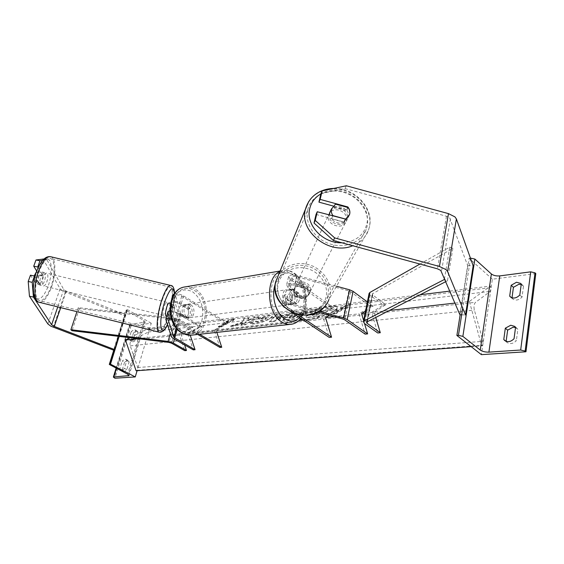 <?xml version="1.0" encoding="UTF-8"?>
<svg xmlns="http://www.w3.org/2000/svg" width="564" height="564" viewBox="0 0 564 564"><rect width="100%" height="100%" fill="white"/><g stroke="black" fill="none" stroke-linecap="round" stroke-linejoin="round"><path stroke-width="0.42" stroke-dasharray="2.82 2.11" d="M307.105 288.69L308.515 294.711L304.652 299.322L292.018 295.888C289.381 295.282 287.718 295.423 287.041 296.319L287.985 297.891L296.551 303.735C299.569 301.74 300.386 298.25 299.005 293.259L290.502 287.351L289.572 285.751C290.256 284.834 291.912 284.672 294.542 285.271L307.105 288.69L307.704 287.555L295.092 284.122C290.587 283.093 287.746 283.368 286.575 284.94L288.634 276.402C289.811 274.795 292.646 274.499 297.136 275.514L336.518 286.237M304.652 299.322L309.121 293.59L307.704 287.555M288.634 276.402L290.22 279.194L335.009 310.693L337.314 310.426L292.533 278.827L291.616 277.206C292.307 276.268 293.957 276.092 296.572 276.691L348.855 290.918L350.611 291.701L370.661 306.492L359.049 313.845L365.134 334.128M297.51 314.352L285.913 306.569L284.954 305.018C285.638 304.144 287.302 304.01 289.945 304.623L317.624 312.153M337.314 310.426L329.284 315.325M291.51 312.174L284.432 307.436M335.009 310.693L323.235 317.863L329.242 337.42M290.22 279.194L288.176 287.696L296.685 293.59C298.067 298.56 297.249 302.043 294.225 304.038L285.659 298.215L283.579 306.865M305.244 298.215L292.568 294.768C288.042 293.731 285.194 293.978 284.03 295.508L285.659 298.215M281.859 304.842L281.937 304.2C283.093 302.706 285.948 302.48 290.495 303.531L319.104 311.307M363.632 320.542L364.534 323.567L370.21 295.289L383.167 305.011L371.634 312.435L377.739 332.971M367.383 301.944L373.135 306.196L365.557 311.018M288.176 287.696L286.575 284.94M370.661 306.492L373.135 306.196M323.235 317.863L303.34 320.091M334.128 316.637L359.049 313.845M299.005 293.259L296.685 293.59M296.551 303.735L294.225 304.038M535.8 273.589L492.365 279.201L481.381 354.643M506.127 341.333L507.029 342.447C510.096 344.385 513.212 343.793 516.37 340.67L514.051 338.717M515.531 327.508L517.858 329.284L516.37 340.67M512.013 297.806L512.606 298.899C515.637 300.901 518.788 300.288 522.074 297.052L523.498 286.117L521.256 284.037M521.199 284.51L523.498 286.117M492.365 279.201L469.079 258.305L460.168 314.691M469.079 258.305L470.432 258.101M522.074 297.052L519.811 295M511.964 298.173L511.139 297.432M517.858 329.284L515.552 327.303M291.659 290.129L288.613 289.459C283.939 290.22 283.748 301.113 288.387 303.876L291.32 304.532C296.037 303.82 296.276 292.963 291.659 290.129M296.826 303.601L293.174 304.285L290.241 303.636L287.337 299.406L290.129 299.033L296.826 303.601C299.526 301.606 300.302 298.3 299.153 293.682L292.497 289.057C289.755 291.024 288.965 294.345 290.129 299.033M292.497 289.057L289.713 289.466L290.46 289.184L293.506 289.861L296.368 294.07L299.153 293.682M183.956 317.546L181.122 313.831L178.936 314.127L185.563 318.075L187.756 317.786L186.881 318.089L183.956 317.546M188.926 305.011L185.887 304.461C181.192 305.216 180.825 314.959 185.422 317.356L188.348 317.899C193.085 317.194 193.501 307.479 188.926 305.011M183.667 304.941L187.459 305.223L190.251 308.938L188.066 309.241L181.481 305.258L183.667 304.941L190.251 308.938M181.481 305.258C178.703 307.042 177.85 309.996 178.936 314.127M185.563 318.075C188.305 316.263 189.137 313.316 188.066 309.241M289.713 289.466L296.368 294.07M294.041 303.968L287.337 299.406M187.756 317.786L181.122 313.831M190.759 304.75L187.72 304.193C183.025 304.948 182.666 314.712 187.262 317.116L190.188 317.659C194.925 316.954 195.341 307.218 190.759 304.75M289.36 290.46L286.315 289.79C281.64 290.552 281.443 301.423 286.082 304.179L289.015 304.828C293.738 304.116 293.978 293.287 289.36 290.46M282.254 320.204C285.335 322.171 288.423 322.862 291.525 322.27C307.281 320.105 308.268 284.503 293.09 274.872C289.642 272.468 286.145 271.707 282.599 272.588C267.28 275.303 266.857 311.406 282.254 320.204M183.18 331.54C186.226 333.275 189.307 333.853 192.416 333.289C208.25 331.174 209.836 299.082 194.742 290.671C191.323 288.571 187.84 287.95 184.273 288.803C168.925 291.517 167.959 323.842 183.18 331.54M316.044 214.426L343.765 221.983L348.298 216.661C348.785 214.179 348.178 211.838 346.486 209.653L347.635 207.439M346.486 209.653L333.035 205.98M320.909 193.699L344.978 188.573L446.484 216.252L449.684 217.859L467.662 265.566L459.893 314.67M344.978 188.573L346.345 185.775M461.669 314.775L465.519 315.001M467.662 265.566L473.175 265.75M345.626 219.128L348.087 217.246M343.765 221.983L345.154 219.347M330.349 211.31C334.931 203.844 349.617 210.196 347.332 218.677L347.163 219.311C344.865 228.321 328.17 224.324 329.115 214.976M333.973 207.39C338.788 205.613 342.961 206.755 346.5 210.802L333.973 207.39L335.502 204.133M348.122 207.573L346.5 210.802M349.68 214.073L347.163 219.311M344.04 222.258C339.197 224.063 334.995 222.921 331.435 218.818L344.04 222.258M332.788 215.984L331.435 218.818M309.77 292.258L309.622 292.808C307.324 301.282 292.222 296.572 294.612 288.133L294.683 287.851C296.72 279.18 312.089 283.664 309.77 292.258M308.078 287.647L297.609 284.806C301.677 283.22 305.166 284.171 308.078 287.647L307.331 289.135L308.515 294.711L305.089 299.054L305.829 297.602C301.733 299.209 298.229 298.257 295.31 294.739L305.829 297.602M297.609 284.806L293.456 290.615L294.605 296.206L295.31 294.739M307.331 289.135L296.911 286.3M294.605 296.206L305.089 299.054M295.198 286.879L295.268 286.604C297.313 277.904 312.731 282.402 310.404 291.017L310.249 291.574C307.951 300.069 292.801 295.346 295.198 286.879M329.411 213.248L328.452 215.518C325.795 225.163 343.744 230.739 346.268 221.053L346.437 220.418C348.721 211.965 334.092 205.634 329.517 213.079M307.732 209.871L307.69 210.048C304.539 223.323 314.599 238.96 329.834 243.909C345.02 249.013 361.714 242.203 366.226 229.358L367.15 226.065C370.069 212.057 358.746 196.378 343.081 192.211C327.465 187.847 310.933 195.934 307.732 209.871M327.917 295.783L327.078 298.666C323.024 309.939 308.755 316.002 295.966 311.673C283.128 307.486 274.795 293.922 277.636 282.268L277.678 282.113C280.569 269.874 294.746 262.598 307.979 266.3C321.254 269.818 330.638 283.495 327.917 295.783M34.961 276.783L39.677 284.383L41.835 280.886L42.829 275.514L38.133 267.667M39.677 284.383L35.736 283.565L37.915 280.075L38.909 274.703L36.723 271.101M42.638 260.314L46.805 259.588L63.753 289.487L65.177 290.671L125.568 314.853L124.313 315.706L113.505 350.364M42.892 258.791L60.101 288.726L62.956 291.087L124.313 315.706M46.805 259.588L43.907 259.003M114.21 349.941L113.731 350.23M125.568 314.853L118.863 336.37M30.477 275.19L35.736 283.565M42.829 275.514L38.909 274.703M44.288 281.633C43.238 284.15 42.166 285.384 41.073 285.328C39.431 284.136 39.402 281.083 40.989 276.177C42.053 273.674 43.118 272.454 44.189 272.511C45.839 273.709 45.874 276.748 44.288 281.633M36.589 271.467L39.149 275.112L37.999 280.096L35.828 283.438L40.192 284.51L39.127 284.848C38.176 284.545 37.753 283.184 37.866 280.745L40.192 284.51M37.866 280.745L33.459 279.666L34.157 275.951M33.459 279.666L35.828 283.438M39.149 275.112L43.506 276.177L41.214 272.349L42.244 272.038C43.209 272.349 43.625 273.723 43.506 276.177M41.214 272.349L36.822 271.284M169.228 302.889C170.187 303.94 169.94 306.992 168.474 312.04C167.564 314.663 166.754 315.995 166.049 316.037M171.71 307.422L170.596 303.799L171.28 303.39C171.872 303.608 172.013 304.955 171.71 307.422L174.769 308.17L173.571 313.288L171.886 316.855L168.819 316.101L168.1 316.545C167.543 316.355 167.388 315.128 167.628 312.858M170.596 303.799L173.684 304.553L171.985 308.12L170.772 313.309L167.719 312.555M174.769 308.17L173.684 304.553M170.772 313.309L171.886 316.855M167.698 312.632L168.819 316.101M165.929 311.413C165.012 314.035 164.202 315.368 163.489 315.41C162.51 314.367 162.756 311.307 164.237 306.231C165.153 303.622 165.964 302.304 166.662 302.269C167.642 303.326 167.395 306.372 165.929 311.413M43.449 276.769C41.856 281.69 41.877 284.735 43.513 285.927C44.591 285.976 45.663 284.742 46.713 282.226C48.292 277.34 48.264 274.301 46.629 273.103C45.564 273.046 44.5 274.266 43.449 276.769M39.572 270.304C34.192 283.206 34.411 300.217 39.727 300.668C43.357 300.823 46.911 296.713 50.372 288.338C55.533 275.683 55.469 258.89 50.034 258.305C46.558 258.086 43.068 262.091 39.572 270.304M162.228 300.076C165.259 291.525 167.917 287.203 170.194 287.111C173.74 287.231 172.323 304.067 167.818 317.215C164.801 325.921 162.094 330.363 159.704 330.539C156.221 330.567 157.553 313.506 162.228 300.076M124.552 362.278L122.205 369.963L123.121 371.352C124.249 371.796 125.476 371.218 126.808 369.617L129.156 361.891L128.254 360.544L127.365 360.382L124.552 362.278L122.162 361.031L124.975 359.127L125.871 359.289L126.766 360.636L124.404 368.377C123.072 369.977 121.845 370.555 120.717 370.118L119.801 368.729L122.162 361.031M151.272 323.257L127.464 309.65L126.273 309.996L126.97 310.849L143.855 320.479L145.174 322.086L129.981 324.413L129.537 324.624L131.031 325.872L151.272 323.257L137.115 370.696M131.031 325.872L114.936 378.225M133.52 332.887L131.236 340.367L132.075 341.622C133.21 342.087 134.465 341.502 135.832 339.859L138.117 332.337L137.299 331.117L136.319 330.948L133.52 332.887L131.186 331.597L133.985 329.651L134.965 329.82L135.776 331.033L133.485 338.569C132.11 340.219 130.855 340.804 129.72 340.346L128.888 339.091L131.186 331.597M127.464 309.65L119.138 336.398M131.236 340.367L128.888 339.091M135.832 339.859L133.485 338.569M138.117 332.337L135.776 331.033M122.205 369.963L119.801 368.729M126.808 369.617L124.404 368.377M129.156 361.891L126.766 360.636M171.957 317.031L170.624 312.357C171.865 311.532 173.923 311.793 176.814 313.154L185.281 318.195C188.341 316.383 189.222 313.274 187.925 308.875L179.514 303.777C176.645 302.41 174.586 302.156 173.345 303.009L174.636 307.775L173.571 313.288L171.957 317.031L169.362 316.489L170.991 312.752L172.055 307.246L170.751 302.184C172.88 300.718 176.412 301.162 181.333 303.51L189.751 308.614C191.048 313.027 190.167 316.143 187.107 317.955L178.633 312.907L176.412 320.627L171.385 318.759M174.459 293.795C177.371 293.499 180.395 294.197 183.519 295.903L228.06 323.306L226.227 323.524L181.7 296.185C178.844 294.81 176.793 294.563 175.552 295.444L180.691 313.774L201.454 326.45L189.419 332.859L190.223 335.263M226.227 323.524L214.193 330.081L219.911 347.438M197.788 334.466L174.586 320.867L171.731 319.788M172.88 294.909L178.21 313.26L179.74 314.754L199.734 326.648L187.699 333.049L193.325 349.87M228.06 323.306L216.026 329.877L216.858 332.386M199.621 334.269L176.412 320.627M169.362 316.489L167.938 311.814M169.954 310.708L178.633 312.907M201.454 326.45L199.734 326.648M216.026 329.877L214.193 330.081M187.699 333.049L189.419 332.859M174.636 307.775L172.055 307.246M187.925 308.875L189.751 308.614M185.281 318.195L187.107 317.955M419.954 264.051L449.783 247.117L452.85 248.421L372.219 293.95L372.755 294.965L385.705 304.715L374.186 312.153L375.758 317.447M369.075 293.569L370.21 295.289M449.783 247.117L444.524 278.44M452.85 248.421L447.464 280.794L445.109 279.822M447.464 280.794L445.863 281.612M383.167 305.011L385.705 304.715M374.186 312.153L371.634 312.435M179.183 334.008L180.868 333.817L192.902 327.458L179.944 319.809L174.777 318.152L78.262 307.676L79.348 308.698L175.679 319.196L178.259 320.028L191.21 327.656L179.183 334.008L184.781 350.653M180.868 333.817L184.597 344.907M78.262 307.676L76.923 311.688M79.348 308.698L72.002 330.716M192.902 327.458L191.21 327.656M307.295 319.943C319.4 318.808 339.62 310.334 337.244 307.486C336.553 306.4 333.98 306.118 329.524 306.64C317.398 307.937 297.855 316.108 300.041 319.055C300.668 320.084 303.087 320.38 307.295 319.943M302.544 319.555L307.126 319.4C319.224 318.251 339.457 309.784 337.075 306.95C336.384 305.864 333.817 305.582 329.362 306.111C317.236 307.415 297.693 315.586 299.872 318.519L300.415 319.034M137.778 338.647L298.892 320.592M365.119 313.168L389.463 310.44M454.986 303.094L469.375 301.479L490.447 286.089L490.87 287.633L490.327 291.384L475.558 302.304C473.979 303.89 473.584 306.478 474.38 310.073L483.045 341.319L482.474 345.253L481.719 345.873L469.375 301.479M130.023 337.709L148.804 328.248L366.614 301.366M367.524 301.261L420.131 294.768M449.889 291.094L490.447 286.089M343.116 307.338L333.296 313.337L336.095 313.013L345.901 306.999L348.7 306.668L349.504 304.116L340.346 307.669L343.116 307.338L343.279 307.881L333.465 313.887L333.296 313.337M258.241 318.068L268.161 315.558C270.445 315.297 271.735 315.431 272.038 315.953C272.327 316.474 271.495 317.306 269.536 318.448L269.493 318.47C264.805 320.951 259.666 322.601 254.075 323.419C251.685 323.666 250.409 323.546 250.247 323.066L250.247 322.594L255.682 320.994L257.551 321.48L264.925 319.012L266.363 317.631L264.692 317.454L259.525 318.787L258.241 318.068L258.404 318.568L268.323 316.059C270.607 315.798 271.897 315.932 272.193 316.46C272.49 316.982 271.658 317.821 269.698 318.963L269.655 318.984C264.967 321.466 259.828 323.109 254.244 323.926C251.847 324.173 250.571 324.053 250.416 323.567L250.247 322.594M279.589 315.339L285.941 314.578L289.431 313.098L294.189 312.519L273.836 321.036L269.479 321.536L275.979 314.726L280.745 314.148L279.589 315.339L279.751 315.854L286.103 315.093L285.941 314.578M284.771 317.581L299.146 313.654L302.889 311.469L307.627 310.898L294.373 318.674L287.041 319.513C284.658 319.781 283.339 319.696 283.086 319.259L284.771 317.581L284.933 318.103L299.308 314.176L299.146 313.654M235.541 325.421L246.285 321.762L240.793 324.815L245.072 324.328L258.46 316.848L254.188 317.363L247.716 320.289L248.816 318.018L243.796 318.625L242.118 322.107L230.584 325.985L235.541 325.421L235.703 325.914L246.447 322.263L246.285 321.762M232.685 320.627L230.493 320.888L220.425 326.373L218.24 326.626L228.307 321.156L226.136 321.417L234.532 318.23L232.685 320.627L232.847 321.113L230.648 321.374L230.493 320.888M471.159 346.634L481.719 345.873M148.804 328.248L149.178 329.327L148.374 332.013L131.941 340.36C130.171 341.537 129.614 343.37 130.256 345.866L137.764 367.531L136.932 370.308L136.093 370.767M315.784 310.51L321.417 309.826L321.043 311.765L323.214 311.504L327.162 309.135L332.154 308.536L318.97 316.489L310.454 317.462C307.782 317.751 306.344 317.68 306.132 317.25L307.725 315.558L315.417 312.717L315.621 309.981L321.254 309.298L320.874 311.229L323.052 310.968L327 308.6L331.992 308L318.801 315.946L310.285 316.919C307.613 317.208 306.174 317.144 305.963 316.714L307.556 315.029L315.248 312.188L315.621 309.981M306.132 317.25L305.963 316.714M318.97 316.489L318.801 315.946M332.154 308.536L331.992 308M327.162 309.135L327 308.6M323.214 311.504L323.052 310.968M321.043 311.765L320.874 311.229M321.417 309.826L321.254 309.298M315.417 312.717L315.248 312.188M286.103 315.093L289.593 313.612L289.431 313.098M289.593 313.612L294.345 313.041L294.189 312.519M294.345 313.041L274.005 321.558L273.836 321.036M274.005 321.558L269.641 322.051L269.479 321.536M269.641 322.051L276.141 315.234L275.979 314.726M276.141 315.234L280.907 314.656L280.745 314.148M280.907 314.656L279.751 315.854M281.866 316.89L278.207 317.32L276.254 319.273L281.866 316.89L281.704 316.376L278.045 316.813L276.092 318.759L281.704 316.376M278.207 317.32L278.045 316.813M276.254 319.273L276.092 318.759M299.308 314.176L303.051 311.991L302.889 311.469M303.051 311.991L307.789 311.42L307.627 310.898M307.789 311.42L294.535 319.21L294.373 318.674M294.535 319.21L287.21 320.042C284.82 320.31 283.502 320.218 283.255 319.781L284.933 318.103M289.755 317.462L289.12 318.089L292.913 317.92L296.438 315.861L289.755 317.462L289.593 316.94L288.951 317.567L292.751 317.391L296.276 315.332L289.593 316.94M292.913 317.92L292.751 317.391M296.438 315.861L296.276 315.332M250.409 323.101L255.844 321.501L255.682 320.994M255.844 321.501L257.713 321.988L265.08 319.52L266.525 318.138L264.854 317.955L259.687 319.287L259.525 318.787M259.687 319.287L258.404 318.568M246.447 322.263L240.955 325.315L245.234 324.829L258.615 317.342L254.35 317.856L247.871 320.782L248.971 318.505L243.958 319.111L242.273 322.608L242.118 322.107M242.273 322.608L230.739 326.486L230.584 325.985M243.958 319.111L243.796 318.625M248.971 318.505L248.816 318.018M247.871 320.782L247.716 320.289M250.931 319.767L250.768 319.266M254.35 317.856L254.188 317.363M258.615 317.342L258.46 316.848M245.234 324.829L245.072 324.328M240.955 325.315L240.793 324.815M230.739 326.486L235.703 325.914M230.648 321.374L220.587 326.859L220.425 326.373M220.587 326.859L218.402 327.113L218.24 326.626M218.402 327.113L228.462 321.635L228.307 321.156M228.462 321.635L226.291 321.896L226.136 321.417M226.291 321.896L234.687 318.709L234.532 318.23M234.687 318.709L232.847 321.113M345.901 306.999L346.07 307.549L348.869 307.211L349.504 304.116M349.666 304.659L340.508 308.212L340.346 307.669M348.869 307.211L348.7 306.668M346.07 307.549L336.257 313.57L336.095 313.013M333.465 313.887L336.257 313.57M340.508 308.212L343.279 307.881M313.753 314.973L317.003 314.592L320.19 312.682L312.703 314.317L312.125 314.895L313.753 314.973L313.922 315.509L317.172 315.135L317.003 314.592M317.172 315.135L320.359 313.224L312.872 314.853L312.294 315.431L313.922 315.509M320.359 313.224L320.19 312.682M296.572 276.691L294.542 285.271M348.855 290.918L342.919 319.027M292.018 295.888L289.945 304.623M292.533 278.827L290.502 287.351M287.985 297.891L285.913 306.569M292.568 294.768L290.495 303.531M350.611 291.701L344.696 319.802M297.136 275.514L295.092 284.122M470.538 258.397L462.706 308.191M279.836 271.573L282.148 270.685C285.99 269.719 289.776 270.544 293.499 273.152C309.847 283.565 308.762 321.903 291.757 324.215L289.755 324.434M299.646 317.617C309.509 308.67 306.745 283.022 295.148 275.472C286.54 270.438 279.906 273.307 275.253 284.087M190.78 335.249L192.627 335.03C209.709 332.781 211.437 298.208 195.179 289.12C192.268 287.302 189.25 286.505 186.134 286.724M181.594 330.849C173.381 326.203 168.742 312.491 171.907 301.959C176.398 290.756 183.314 287.386 192.662 291.842C201.193 298.575 204.309 308 202.011 320.112C197.908 331.265 191.104 334.84 181.594 330.849M446.484 216.252L437.438 268.809M450.432 218.895L441.513 271.354M341.869 242.781C355.39 241.843 363.702 235.576 366.826 223.986C372.31 202.187 340.374 181.53 320.86 193.91M308.719 201.524C316.171 189.913 333.5 185.732 348.073 191.802C362.687 197.767 372.226 213.072 369.455 226.693L368.412 230.38C365.648 237.536 360.431 242.654 352.747 245.742M333.775 188.446C354.326 187.601 373.939 207.623 369.519 226.545L368.412 230.38L328.918 299.547L329.862 296.311C332.774 283.072 322.664 268.358 308.374 264.565C294.133 260.589 278.863 268.401 275.726 281.584M278.242 283.678C280.992 271.996 294.514 265.052 307.14 268.577C319.809 271.933 328.741 284.989 326.14 296.706C323.729 308.473 310.101 315.925 297.129 312.301C284.122 308.861 275.295 295.303 278.242 283.678M63.753 289.487L57.768 306.908M60.101 288.726L47.919 323.99M66.34 291.214L60.722 307.648M65.283 292.18L53.256 327.282M37.323 270.107C33.149 282.049 32.472 291.165 35.299 297.447C39.015 301.162 43.167 297.806 47.757 287.372C51.712 276.057 52.424 267.167 49.886 260.709C46.389 256.366 42.201 259.496 37.323 270.107M50.4 256.655C56.259 257.29 56.322 275.38 50.774 289.001C47.045 298.032 43.216 302.466 39.29 302.304L39.036 302.241M159.274 332.217C161.861 332.027 164.773 327.24 168.023 317.849C172.767 303.989 174.375 286.195 170.779 285.469M174.424 293.802C174.487 300.549 173.077 308.438 170.208 317.476L167.346 324.674M129.981 324.413L116.41 368.461M144.229 322.545L128.472 374.722M130.206 325.407L114.076 377.795M126.731 309.763L114.358 349.476M126.97 310.849L110.05 365.197M143.855 320.479L127.612 374.2M170.603 312.738L168.523 319.88M180.691 313.774L176.532 328.318M175.524 295.839L173.324 303.397M181.7 296.185L179.514 303.777M176.814 313.154L174.586 320.867M183.519 295.903L181.333 303.51M167.987 312.195L165.738 319.873M179.74 314.754L172.986 338.308M181.453 314.522L177.272 329.157M172.922 295.303L170.716 302.861M178.21 313.26L171.421 336.87M372.755 294.965L367.404 321.713M372.607 293.548L366.917 321.959M178.259 320.028L171.611 343.236M179.944 319.809L174.424 339.126M174.777 318.152L170.321 333.578M175.679 319.196L168.996 342.411M136.932 370.308L482.474 345.253M149.178 329.327L490.87 287.633M148.374 332.013L490.327 291.384M131.941 340.36L475.558 302.304M130.256 345.866L474.38 310.073M137.764 367.531L483.045 341.319M307.683 315.586L307.521 315.05M307.725 315.558L307.556 315.029M310.454 317.462L310.285 316.919M284.968 318.082L284.806 317.56M296.981 314.458L296.819 313.936M287.21 320.042L287.041 319.513M290.707 318.174L290.538 317.645M294.204 316.122L294.041 315.593M289.797 317.44L289.628 316.919M268.323 316.059L268.161 315.558M269.698 318.963L269.536 318.448M269.655 318.984L269.493 318.47M254.244 323.926L254.075 323.419M257.713 321.988L257.551 321.48M265.045 319.541L264.883 319.034M265.08 319.52L264.925 319.012M264.854 317.955L264.692 317.454M312.872 314.853L312.703 314.317M312.83 314.874L312.667 314.338M317.088 313.605L316.919 313.069M289.572 285.751L291.616 277.206M284.03 295.508L281.937 304.2M287.041 296.319L284.954 305.018M308.346 295.317L308.952 294.197M510.335 296.868L512.606 298.899M522.955 285.504L520.713 283.424M504.695 340.515L507.029 342.447M517.061 328.389L514.756 326.408M280.054 271.037L282.148 270.685C286.519 269.684 290.679 270.579 294.627 273.371C306.964 281.725 310.581 306.894 300.894 318.456M288.613 289.459L290.46 289.184M185.887 304.461L184.421 304.673M186.881 318.089L188.348 317.899M291.32 304.532L293.174 304.285M187.72 304.193L286.315 289.79M190.188 317.659L289.015 304.828M192.416 333.289L291.525 322.27M184.273 288.803L282.599 272.588M348.115 217.351L349.504 214.743M294.683 287.851L293.527 290.34M309.622 292.808L308.367 295.261M325.245 305.928L328.918 299.547M295.268 286.604L328.53 215.201M327.078 298.666L366.226 229.358M277.636 282.268L307.69 210.048M310.249 291.574L346.268 221.053M167.395 324.822L170.194 317.736C172.951 309.544 174.41 301.507 174.572 293.64M41.073 285.328L39.127 284.848M42.244 272.038L44.189 272.511M166.655 316.185L168.1 316.545M170.504 303.199L171.28 303.39M163.489 315.41L43.513 285.927M170.194 287.111L50.034 258.305M159.704 330.539L39.727 300.668M166.662 302.269L46.629 273.103M114.006 349.342L126.273 309.996M129.029 375.638L145.174 322.086M116.078 368.285L129.537 324.624M132.075 341.622L129.72 340.346M137.299 331.117L134.965 329.82M123.121 371.352L120.717 370.118M128.254 360.544L125.871 359.289M173.345 303.009L175.552 295.444M170.624 312.357L168.389 320.049M171.604 299.272L170.751 302.184M366.537 322.333L372.219 293.95M337.244 307.486L337.075 306.95M300.041 319.055L299.872 318.519M306.097 317.201L305.928 316.658M283.086 319.259L283.255 319.781M288.951 317.567L289.12 318.089M272.038 315.953L272.193 316.46M250.247 323.066L250.416 323.567M255.718 321.247L255.88 321.755M266.363 317.631L266.525 318.138M312.294 315.431L312.125 314.895"/><path stroke-width="0.85" d="M317.624 312.153L342.919 319.027L344.696 319.802L365.134 334.128L367.629 333.895L347.198 319.534L343.631 317.983L319.104 311.307M329.284 315.325L325.555 317.602L331.569 337.202L297.51 314.352M331.569 337.202L329.242 337.42L291.51 312.174M284.432 307.436L281.859 304.842M336.518 286.237L349.588 289.79L353.099 291.369L367.383 301.944M365.557 311.018L361.545 313.57L363.632 320.542M444.524 278.44L444.34 279.504L364.168 320.888L363.413 321.621L364.527 323.553L367.629 333.895M505.88 341.234L503.779 339.5L504.695 340.515C507.762 342.454 510.878 341.854 514.051 338.717L515.552 327.303L514.756 326.408L510.751 325.238L505.323 328.185L507.642 330.144L513.064 327.212L515.531 327.508M470.432 258.101L474.867 259.052L491.385 273.977C493.486 275.535 496.278 276.177 499.76 275.902L530.696 271.841L535.01 272.835L535.8 273.589L525.972 351.774L481.381 354.643L456.882 335.467L458.433 335.34L462.861 336.384L480.239 350.068C482.439 351.52 485.329 352.204 488.91 352.126L520.678 350.025L525.147 351.076L525.972 351.774M507.642 330.144L506.127 341.333M512.013 297.806L513.43 287.323L518.767 284.319L521.199 284.51M516.518 282.247L511.174 285.271L509.694 296.142L510.335 296.868C513.367 298.871 516.525 298.25 519.811 295L521.256 284.037L520.713 283.424L516.518 282.247M513.43 287.323L511.174 285.271M503.779 339.5L505.323 328.185M460.168 314.691L456.882 335.467M511.139 297.432L509.694 296.142M348.087 217.246L349.715 214.003C350.195 211.507 349.588 209.159 347.882 206.96L320.155 199.395L322.143 190.921L320.909 193.699L318.928 202.138L320.155 199.395M347.635 207.439L347.882 206.96M333.359 240.461L314.021 223.034L315.227 220.404L334.699 237.923L333.359 240.461L437.438 268.809L440.738 270.382L459.893 314.67L461.669 314.775M315.227 220.404L317.257 211.747L316.044 214.426L314.021 223.034M333.035 205.98L318.928 202.138M322.143 190.921L346.345 185.775L448.479 213.629L454.922 216.872L456.389 218.952L473.175 265.75L465.519 315.001L447.597 271.58L446.061 269.62L439.434 266.455L334.699 237.923M317.257 211.747L345.626 219.128M329.115 214.976L330.349 211.31M349.511 214.708L345.654 219.086L332.957 215.624C331.491 213.53 330.99 211.359 331.442 209.103L335.502 204.133L348.122 207.573C349.595 209.646 350.11 211.81 349.68 214.073M344.04 222.258L345.654 219.086M332.957 215.624L332.788 215.984M34.961 276.783L34.489 276.022L30.477 275.19L28.2 281.485L29.462 296.241L33.431 297.08L51.62 324.786L54.285 326.436L114.739 349.624L114.21 349.941M43.907 259.003L35.983 259.976L39.966 260.787L42.638 260.314M39.966 260.787L37.739 266.998L33.734 266.18L35.983 259.976M38.133 267.667L37.739 266.998M34.489 276.022L32.226 282.324L28.2 281.485M33.431 297.08L32.226 282.324M29.462 296.241L47.919 323.99L50.873 326.218L113.731 350.23M118.863 336.37L114.739 349.624M36.723 271.101L33.734 266.18M34.157 275.951L36.589 271.467M166.655 316.185L166.049 316.037C165.083 314.994 165.344 311.934 166.817 306.858C167.727 304.25 168.53 302.931 169.228 302.889L170.504 303.199M137.115 370.696L135.254 376.921L110.488 364.196L109.296 364.429L127.612 374.2L129.029 375.638L113.801 376.928L113.364 377.09L114.936 378.225L135.254 376.921M119.138 336.398L110.488 364.196M171.731 319.788L168.389 320.049L168.368 320.422L173.931 337.399L195.052 349.715L193.325 349.87L172.986 338.308L171.421 336.87L165.774 319.224C166.45 318.322 168.326 318.166 171.385 318.759M216.858 332.386L221.744 347.269L219.911 347.438L197.788 334.466M174.459 293.795L172.88 294.909M221.744 347.269L199.621 334.269M167.938 311.814L169.954 310.708M190.223 335.263L195.052 349.715M375.758 317.447L380.298 332.739L367.086 323.292L366.537 322.333L366.917 321.959L445.863 281.612M364.527 323.553L377.739 332.971L380.298 332.739M419.954 264.051L369.892 292.469L369.075 293.569M445.109 279.822L444.34 279.504M70.888 329.736L72.002 330.716L168.996 342.411L171.611 343.236L184.781 350.653L186.472 350.498L173.296 343.06L168.065 341.41L70.888 329.736L76.923 311.688M184.597 344.907L186.472 350.498M471.159 346.634L136.093 370.767L125.427 340.029L137.778 338.647M298.892 320.592L303.34 320.091M325.555 317.602L334.128 316.637M361.545 313.57L365.119 313.168M389.463 310.44L454.986 303.094M125.427 340.029L130.023 337.709M366.614 301.366L367.524 301.261M420.131 294.768L449.889 291.094M300.415 319.034L302.544 319.555M353.099 291.369L347.198 319.534M349.588 289.79L343.631 317.983M499.76 275.902L488.91 352.126M530.696 271.841L520.678 350.025M535.01 272.835L525.147 351.076M462.706 308.191L458.433 335.34M474.867 259.052L462.861 336.384M491.385 273.977L480.239 350.068M300.894 318.456C298.391 321.565 295.346 323.489 291.757 324.215C288.437 324.843 285.123 324.103 281.824 321.995C266.434 313.217 265.143 277.544 279.836 271.573M275.253 284.087C270.939 295.783 275.824 313.443 284.806 318.928C290.234 322.206 295.183 321.769 299.646 317.617M186.134 286.724L183.85 287.104C167.332 290.051 166.317 324.892 182.722 333.155C185.986 335.009 189.292 335.636 192.627 335.03L289.755 324.434M456.389 218.952L447.597 271.58M448.479 213.629L439.434 266.455M320.86 193.91C315.057 197.308 311.363 202.152 309.777 208.44C305.272 224.542 322.819 243.599 341.869 242.781M352.747 245.742C329.912 255.647 299.068 231.769 305.35 209.582L308.719 201.524M275.726 281.584L275.655 281.88C272.666 294.408 281.633 308.952 295.43 313.457C309.178 318.11 324.504 311.624 328.918 299.547M57.768 306.908L51.62 324.786M60.722 307.648L54.285 326.436M159.274 332.217L39.29 302.304C33.565 301.825 33.332 283.481 39.127 269.571C42.906 260.73 46.657 256.423 50.4 256.655L170.582 285.426C168.128 285.518 165.266 290.171 162.002 299.378C156.954 313.866 155.523 332.259 159.274 332.217C162.46 332.464 165.167 329.996 167.395 324.822M167.346 324.674C160.317 340.085 158.005 321.113 164.977 301.098C170.152 287.739 173.303 285.306 174.424 293.802M170.779 285.469L170.582 285.426C172.922 285.377 174.255 288.112 174.572 293.64M116.41 368.461L113.801 376.928M128.472 374.722L128.091 375.984M114.358 349.476L109.747 364.252M168.523 319.88L168.368 320.422M176.532 328.318L173.931 337.399M177.272 329.157L174.706 338.118M367.404 321.713L367.086 323.292M369.892 292.469L364.168 320.888M174.424 339.126L173.296 343.06M170.321 333.578L168.065 341.41M280.054 271.037L183.85 287.104C166.429 290.559 165.534 324.533 182.045 333.028L190.78 335.249M333.775 188.446C328.854 188.531 324.265 189.589 320.014 191.605C312.738 195.151 307.873 201.031 305.434 209.23L275.655 281.88C268.231 307.584 309.474 327.592 325.245 305.928M329.355 213.439L331.526 208.779M39.036 302.241C32.07 301.246 31.478 283.198 37.28 269.655C41.151 260.462 45.522 256.127 50.4 256.655M109.296 364.429L114.006 349.342M113.364 377.09L116.078 368.285M168.016 311.532L165.774 319.224M172.965 294.619L171.604 299.272M363.413 321.621L369.138 293.259"/></g></svg>
